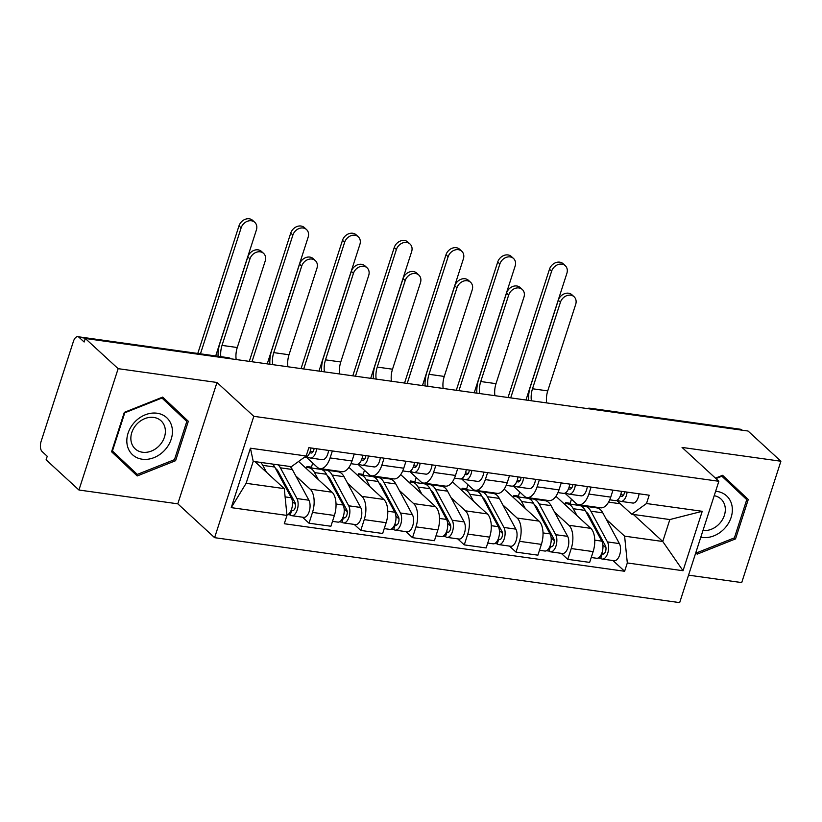 <?xml version="1.0" encoding="UTF-8"?>
<svg xmlns="http://www.w3.org/2000/svg" width="822" height="822" viewBox="0 0 822 822"><rect width="100%" height="100%" fill="white"/><g stroke="black" fill="none" stroke-linecap="round" stroke-linejoin="round"><path stroke-width="1.23" d="M688.538 575.153L741.711 582.582L780.9 461.234L748.051 431.026L85.283 338.469L118.142 368.667L78.943 490.015L177.799 503.824L214.604 537.67L679.671 602.618L718.86 481.281L253.803 416.322L216.987 382.477L118.142 368.667M78.943 490.015L46.094 459.806L47.234 456.272L42.117 451.566A7.758 3.905 -82 0 1 41.1 441.455L73.435 341.336A7.758 3.905 -82 0 1 77.813 336.691L228.074 357.683A7.758 3.905 98 0 1 229.287 358.279L79.025 337.297A7.758 3.905 -82 0 0 77.813 336.691M780.9 461.234L682.054 447.425L718.86 481.281M591.902 409.222L591.521 408.873A7.758 3.905 98 0 0 590.309 408.267L740.571 429.259A7.758 3.905 98 0 1 741.783 429.865L591.521 408.873A7.758 6.329 132.6 0 0 589.58 408.894M79.025 337.297L84.142 342.003L85.283 338.469M295.807 475.948L310.171 489.152A17.837 8.991 98 0 1 312.504 512.414L309.021 523.203L330.917 526.255L334.4 515.466A17.837 8.991 -82 0 0 332.057 492.214L298.602 461.45M320.046 468.612L341.931 471.674A17.837 8.991 -82 0 0 351.991 460.988L330.105 457.926A17.837 8.991 98 0 1 320.046 468.612A17.837 8.991 98 0 1 317.251 467.225L306.174 457.042M330.105 457.926L332.355 450.959M302.475 517.182L309.021 523.203M351.991 460.988L354.251 454.011M347.552 483.182L361.916 496.385A17.837 8.991 98 0 1 364.249 519.638L360.766 530.426L382.662 533.488L386.145 522.7A17.837 8.991 -82 0 0 383.812 499.437L348.939 467.389M333.804 470.533L334.605 471.273M384.1 458.183L381.85 465.16A17.837 8.991 98 0 1 371.791 475.835A17.837 8.991 98 0 1 368.996 474.448L357.919 464.266M311.374 467.245L312.73 463.063M354.22 524.415L360.766 530.426M371.791 475.835L393.687 478.897A17.837 8.991 -82 0 0 403.746 468.211L405.996 461.245M399.307 490.405L413.661 503.609A17.837 8.991 98 0 1 416.004 526.861L412.51 537.66L434.406 540.712L437.89 529.923A17.837 8.991 -82 0 0 435.557 506.671L400.694 474.613M385.549 477.757L386.35 478.496M435.845 465.416L433.595 472.383A17.837 8.991 98 0 1 423.536 483.069A17.837 8.991 98 0 1 420.751 481.671L409.675 471.489M363.118 474.479L364.475 470.287M405.965 531.639L412.51 537.66M423.536 483.069L445.432 486.121A17.837 8.991 -82 0 0 455.491 475.445L457.741 468.468M451.052 497.639L465.406 510.832A17.837 8.991 98 0 1 467.749 534.095L464.266 544.883L486.151 547.945L489.645 537.146A17.837 8.991 -82 0 0 487.302 513.894L452.439 481.836M437.294 484.99L438.095 485.73M487.6 472.64L485.34 479.606A17.837 8.991 98 0 1 475.28 490.292A17.837 8.991 98 0 1 472.496 488.905L461.419 478.723M414.863 481.702L416.22 477.51M457.72 538.862L464.266 544.883M475.28 490.292L497.176 493.354A17.837 8.991 -82 0 0 507.236 482.668L509.486 475.702M502.797 504.862L517.161 518.066A17.837 8.991 98 0 1 519.494 541.318L516.01 552.107L537.907 555.169L541.39 544.38A17.837 8.991 -82 0 0 539.047 521.117L504.184 489.069M489.039 492.214L489.85 492.953M539.345 479.863L537.095 486.84A17.837 8.991 98 0 1 527.025 497.526A17.837 8.991 98 0 1 524.241 496.128L513.164 485.946M466.619 488.936L467.965 484.744M509.465 546.096L516.01 552.107M527.025 497.526L548.921 500.577A17.837 8.991 -82 0 0 558.981 489.891L561.241 482.925M554.542 512.085L568.906 525.289A17.837 8.991 98 0 1 571.239 548.551L567.755 559.34L589.651 562.392L593.135 551.603A17.837 8.991 -82 0 0 590.792 528.351L555.929 496.293M540.794 499.447L541.595 500.177M591.09 487.097L588.84 494.063A17.837 8.991 98 0 1 578.78 504.749A17.837 8.991 98 0 1 575.986 503.362L564.909 493.169M518.363 496.159L519.72 491.967M561.21 553.319L567.755 559.34M578.78 504.749L600.666 507.811A17.837 8.991 -82 0 0 610.736 497.125L612.986 490.148M284.278 488.628L286.97 515.425L231.239 507.636L250.443 448.206L306.164 455.984L291.358 466.691L253.217 461.368L246.127 483.305L284.278 488.628L254.882 461.594M633.361 514.459L662.758 541.493L669.848 519.555L631.697 514.223L646.503 503.526L649.185 495.204L308.856 447.671L306.164 455.984M646.503 503.526L702.235 511.305L683.031 570.735L627.309 562.957L624.617 536.16L662.758 541.493L683.031 570.735M286.97 515.425L284.289 523.737L624.617 571.269L627.309 562.957M214.604 537.67L253.803 416.322M177.799 503.824L216.987 382.477M188.33 421.285L162.684 397.098L124.317 412.346L111.576 451.761L137.223 475.948L175.6 460.7L188.33 421.285L162.571 397.149M695.751 552.826L697.159 554.151L735.536 538.903L748.267 499.488L722.62 475.301L715.459 478.147M592.539 506.671L593.34 507.41M606.297 519.319L624.617 536.16M608.557 502.129L620.322 503.763M631.697 514.223L616.664 500.403M612.955 560.553L624.617 571.269M570.108 503.383L571.465 499.201M231.239 507.636L246.127 483.305M250.443 448.206L253.217 461.368M669.848 519.555L702.235 511.305M130.41 469.516L131.499 469.085M181.046 416.014L181.395 414.905M174.47 459.652L137.284 474.417L112.439 450.99L124.78 412.788L161.965 398.023L186.81 421.45L174.47 459.652L175.6 460.7M740.971 494.217L741.331 493.108L722.497 475.352M741.331 493.108L748.267 499.488M715.941 478.589L721.891 476.226L746.746 499.653L734.406 537.855L735.536 538.903M218.087 356.286A19.584 9.864 98 0 1 219.864 343.421L247.802 256.926A8.919 7.275 -47.4 0 1 261.468 251.419L263.615 253.392A8.919 7.275 132.6 0 0 249.95 258.899L222.012 345.394A14.539 7.326 -82 0 0 220.82 356.666M222.012 345.394L237.27 347.521L265.208 261.026A8.919 7.275 132.6 0 0 263.615 253.392M309.771 452.665L310.942 452.994A4.655 2.343 -82 0 0 311.096 453.035A4.655 2.343 -82 0 0 314.107 448.411M312.956 451.874L310.326 451.124M306.421 456.929L310.069 457.957A9.689 4.881 -82 0 0 310.397 458.018A9.689 4.881 -82 0 0 316.624 448.761M322.008 459.621A9.689 4.881 -82 0 0 322.337 459.693A9.689 4.881 -82 0 0 328.564 450.425M304.757 457.238L304.489 457.196A9.689 4.881 -82 0 0 304.757 457.238A9.689 4.881 -82 0 0 310.983 447.969M237.27 347.521A14.539 7.326 -82 0 0 236.171 359.533M197.783 353.45L238.986 225.875A8.919 7.275 -47.4 0 1 252.652 220.378L254.799 222.351A8.919 7.275 132.6 0 0 241.134 227.848L200.445 353.82M215.703 355.947L256.392 229.975A8.919 7.275 132.6 0 0 254.799 222.351M272.565 464.07A23.263 11.724 98 0 1 274.743 467.03L291.317 497.762A9.689 4.881 98 0 1 291.902 508.068A9.689 4.881 98 0 1 286.919 514.891M260.625 462.406A23.263 11.724 98 0 1 262.804 465.365L266.564 472.342M275.545 468.53A18.228 9.186 98 0 1 278.381 471.736L294.964 502.468A4.655 2.343 98 0 1 295.139 507.76A4.655 2.343 98 0 1 292.468 510.698A4.655 2.343 98 0 1 291.748 510.339L291.183 510.257M292.406 501.626L295.499 504.472M278.155 471.335L276.973 471.17M278.206 464.862A23.263 11.724 98 0 1 280.384 467.821L296.958 498.553A9.689 4.881 98 0 1 297.338 509.578A9.689 4.881 98 0 1 291.779 515.692A9.689 4.881 98 0 1 290.258 514.932L287.803 514.593M290.145 466.526A23.263 11.724 98 0 1 292.324 469.485L308.897 500.218A9.689 4.881 98 0 1 309.278 511.243A9.689 4.881 98 0 1 303.719 517.357L291.779 515.692M293.269 510.544L291.748 510.339L290.258 514.932M269.873 364.249A19.584 9.864 98 0 1 271.609 350.645L299.547 264.15A8.919 7.275 -47.4 0 1 313.213 258.653L315.36 260.625A8.919 7.275 132.6 0 0 301.695 266.123L273.757 352.617A14.539 7.326 -82 0 0 272.657 364.629M273.757 352.617L289.015 354.755L316.953 268.249A8.919 7.275 132.6 0 0 315.36 260.625M361.516 459.899L362.687 460.228A4.655 2.343 -82 0 0 362.841 460.258A4.655 2.343 -82 0 0 365.852 455.635M364.701 459.097L362.07 458.357M358.166 464.153L361.814 465.18A9.689 4.881 -82 0 0 362.142 465.252A9.689 4.881 -82 0 0 368.369 455.984M373.763 466.845A9.689 4.881 -82 0 0 374.092 466.917A9.689 4.881 -82 0 0 380.309 457.659M356.183 464.389A9.689 4.881 -82 0 0 356.512 464.461A9.689 4.881 -82 0 0 362.728 455.203M289.015 354.755A14.539 7.326 -82 0 0 287.916 366.766M321.618 371.472A19.584 9.864 98 0 1 323.354 357.878L351.292 271.373A8.919 7.275 -47.4 0 1 364.958 265.876L367.105 267.849A8.919 7.275 132.6 0 0 353.439 273.346L325.502 359.851A14.539 7.326 -82 0 0 324.402 371.863M325.502 359.851L340.76 361.978L368.698 275.483A8.919 7.275 132.6 0 0 367.105 267.849M413.271 467.122L414.432 467.451A4.655 2.343 -82 0 0 414.596 467.482A4.655 2.343 -82 0 0 417.597 462.858M416.446 466.321L413.815 465.581M409.911 471.376L413.569 472.414A9.689 4.881 -82 0 0 413.898 472.475A9.689 4.881 -82 0 0 420.114 463.218M425.508 474.078A9.689 4.881 -82 0 0 425.837 474.15A9.689 4.881 -82 0 0 432.053 464.882M407.928 471.623A9.689 4.881 -82 0 0 408.257 471.694A9.689 4.881 -82 0 0 414.473 462.426M340.76 361.978A14.539 7.326 -82 0 0 339.661 373.989M127.235 445.113A25.205 20.56 132.6 0 0 153.971 457.638A25.205 20.56 132.6 0 0 172.014 427.327A25.205 20.56 132.6 0 0 145.278 414.802A25.205 20.56 132.6 0 0 127.235 445.113M131.171 441.568A19.081 15.567 132.6 0 0 135.209 448.884A19.081 15.567 132.6 0 0 155.769 448.699A19.081 15.567 132.6 0 0 165.068 428.108A19.081 15.567 132.6 0 0 161.04 420.792A19.081 15.567 132.6 0 0 140.48 420.967A19.081 15.567 132.6 0 0 131.171 441.568M137.284 474.417L111.936 450.662M700.806 537.187A25.205 20.56 132.6 0 0 723.977 529.091A25.205 20.56 132.6 0 0 731.94 505.53A25.205 20.56 132.6 0 0 715.633 491.289M702.964 530.519A19.081 15.567 132.6 0 0 725.004 506.311A19.081 15.567 132.6 0 0 720.966 498.995A19.081 15.567 132.6 0 0 714.205 495.707M697.22 552.62L696.152 551.603L697.22 552.62L734.406 537.855M249.302 361.372L290.731 233.099A8.919 7.275 -47.4 0 1 304.397 227.602L306.544 229.574A8.919 7.275 132.6 0 0 292.879 235.071L251.974 361.742M267.232 363.879L308.137 237.209A8.919 7.275 132.6 0 0 306.544 229.574M312.37 468.17L311.24 467.122L306.925 466.526L306.555 467.687M305.64 467.923A23.263 11.724 98 0 1 308.548 467.636L320.488 469.3A23.263 11.724 98 0 1 326.488 474.263L343.062 504.996A9.689 4.881 98 0 1 343.442 516.021A9.689 4.881 98 0 1 337.883 522.124L332.489 521.374M308.548 467.636A23.263 11.724 98 0 1 314.549 472.588L318.309 479.565M327.3 475.763A18.228 9.186 98 0 1 330.125 478.969L346.709 509.702A4.655 2.343 98 0 1 346.894 514.993A4.655 2.343 98 0 1 344.223 517.922A4.655 2.343 98 0 1 343.493 517.562L342.928 517.48M344.151 508.859L347.244 511.695M329.899 478.568L328.718 478.404M323.21 470.379A23.263 11.724 98 0 1 326.128 470.092A23.263 11.724 98 0 1 332.129 475.044L348.703 505.787A9.689 4.881 98 0 1 349.083 516.802A9.689 4.881 98 0 1 343.524 522.915A9.689 4.881 98 0 1 342.003 522.165L339.548 521.816M326.128 470.092L338.068 471.756A23.263 11.724 98 0 1 344.069 476.719L360.642 507.451A9.689 4.881 98 0 1 361.022 518.477A9.689 4.881 98 0 1 355.464 524.58L343.524 522.915M306.925 466.526L308.086 467.584M345.014 517.778L343.493 517.562L342.003 522.165M301.058 368.595L342.486 240.332A8.919 7.275 -47.4 0 1 356.152 234.835L358.289 236.808A8.919 7.275 132.6 0 0 344.634 242.305L303.719 368.975M318.977 371.102L359.892 244.432A8.919 7.275 132.6 0 0 358.289 236.808M364.115 475.393L362.985 474.356L358.68 473.749L358.3 474.911M357.385 475.147A23.263 11.724 98 0 1 360.293 474.859L372.232 476.524A23.263 11.724 98 0 1 378.233 481.487L394.817 512.219A9.689 4.881 98 0 1 395.197 523.244A9.689 4.881 98 0 1 389.628 529.358L384.234 528.608M360.293 474.859A23.263 11.724 98 0 1 366.293 479.822L370.054 486.799M379.045 482.987A18.228 9.186 98 0 1 381.881 486.192L398.454 516.925A4.655 2.343 98 0 1 398.639 522.217A4.655 2.343 98 0 1 395.968 525.155A4.655 2.343 98 0 1 395.238 524.785L394.673 524.713M395.896 516.082L398.989 518.929M381.655 485.792L380.473 485.627M374.955 477.613A23.263 11.724 98 0 1 377.873 477.315A23.263 11.724 98 0 1 383.874 482.278L400.448 513.01A9.689 4.881 98 0 1 400.828 524.035A9.689 4.881 98 0 1 395.269 530.149A9.689 4.881 98 0 1 393.748 529.389L391.293 529.049M377.873 477.315L389.813 478.979A23.263 11.724 98 0 1 395.814 483.942L412.397 514.675A9.689 4.881 98 0 1 412.778 525.7A9.689 4.881 98 0 1 407.209 531.813L395.269 530.149M358.68 473.749L359.831 474.818M396.769 525.001L395.238 524.785L393.748 529.389M373.363 378.695A19.584 9.864 98 0 1 375.109 365.102L403.047 278.607A8.919 7.275 -47.4 0 1 416.713 273.099L418.86 275.072A8.919 7.275 132.6 0 0 405.195 280.579L377.257 367.074A14.539 7.326 -82 0 0 376.157 379.086M377.257 367.074L392.515 369.212L420.453 282.706A8.919 7.275 132.6 0 0 418.86 275.072M465.016 474.356L466.177 474.684A4.655 2.343 -82 0 0 466.341 474.715A4.655 2.343 -82 0 0 469.341 470.092M468.201 473.554L465.56 472.814M461.666 478.61L465.314 479.637A9.689 4.881 -82 0 0 465.642 479.709A9.689 4.881 -82 0 0 471.859 470.441M477.253 481.302A9.689 4.881 -82 0 0 477.582 481.373A9.689 4.881 -82 0 0 483.809 472.105M459.673 478.846A9.689 4.881 -82 0 0 460.001 478.918A9.689 4.881 -82 0 0 466.228 469.65M392.515 369.212A14.539 7.326 -82 0 0 391.416 381.223M425.108 385.929A19.584 9.864 98 0 1 426.854 372.325L454.792 285.83A8.919 7.275 -47.4 0 1 468.458 280.333L470.605 282.306A8.919 7.275 132.6 0 0 456.94 287.803L429.002 374.308A14.539 7.326 -82 0 0 427.902 386.319M429.002 374.308L444.26 376.435L472.198 289.94A8.919 7.275 132.6 0 0 470.605 282.306M516.761 481.579L517.932 481.908A4.655 2.343 -82 0 0 518.086 481.939A4.655 2.343 -82 0 0 521.097 477.315M519.946 480.778L517.315 480.038M513.411 485.833L517.059 486.86A9.689 4.881 -82 0 0 517.387 486.932A9.689 4.881 -82 0 0 523.614 477.664M528.998 488.535A9.689 4.881 -82 0 0 529.327 488.597A9.689 4.881 -82 0 0 535.554 479.339M511.418 486.079A9.689 4.881 -82 0 0 511.746 486.141A9.689 4.881 -82 0 0 517.973 476.883M444.26 376.435A14.539 7.326 -82 0 0 443.161 388.446M476.863 393.152A19.584 9.864 98 0 1 478.599 379.558L506.537 293.053A8.919 7.275 -47.4 0 1 520.203 287.556L522.35 289.529A8.919 7.275 132.6 0 0 508.684 295.036L480.747 381.531A14.539 7.326 -82 0 0 479.647 393.543M480.747 381.531L496.005 383.658L523.943 297.163A8.919 7.275 132.6 0 0 522.35 289.529M568.505 488.802L569.677 489.131A4.655 2.343 -82 0 0 569.831 489.172A4.655 2.343 -82 0 0 572.842 484.548M571.691 488.011L569.06 487.261M565.156 493.066L568.803 494.094A9.689 4.881 -82 0 0 569.132 494.156A9.689 4.881 -82 0 0 575.359 484.898M580.753 495.758A9.689 4.881 -82 0 0 581.082 495.83A9.689 4.881 -82 0 0 587.298 486.562M563.173 493.303A9.689 4.881 -82 0 0 563.502 493.375A9.689 4.881 -82 0 0 569.718 484.107M496.005 383.658A14.539 7.326 -82 0 0 494.906 395.67M352.802 375.829L394.231 247.556A8.919 7.275 -47.4 0 1 407.897 242.058L410.044 244.031A8.919 7.275 132.6 0 0 396.379 249.528L355.464 376.199M370.722 378.326L411.637 251.666A8.919 7.275 132.6 0 0 410.044 244.031M415.87 482.627L414.73 481.579L410.425 480.983L410.044 482.144M409.14 482.38A23.263 11.724 98 0 1 412.038 482.082L423.977 483.757A23.263 11.724 98 0 1 429.978 488.71L446.562 519.453A9.689 4.881 98 0 1 446.942 530.467A9.689 4.881 98 0 1 441.373 536.581L435.989 535.831M412.038 482.082A23.263 11.724 98 0 1 418.038 487.045L421.809 494.022M430.79 490.21A18.228 9.186 98 0 1 433.626 493.416L450.199 524.159A4.655 2.343 98 0 1 450.384 529.45A4.655 2.343 98 0 1 447.713 532.379A4.655 2.343 98 0 1 446.983 532.019L446.418 531.937M447.641 523.316L450.733 526.152M433.4 493.015L432.218 492.851M426.7 484.836A23.263 11.724 98 0 1 429.618 484.538A23.263 11.724 98 0 1 435.619 489.501L452.203 520.234A9.689 4.881 98 0 1 452.583 531.259A9.689 4.881 98 0 1 447.014 537.372A9.689 4.881 98 0 1 445.503 536.612L443.037 536.273M429.618 484.538L441.558 486.213A23.263 11.724 98 0 1 447.558 491.166L464.142 521.908A9.689 4.881 98 0 1 464.522 532.923A9.689 4.881 98 0 1 458.953 539.037L447.014 537.372M410.425 480.983L411.575 482.041M448.514 532.224L446.983 532.019L445.503 536.612M404.547 383.052L445.976 254.789A8.919 7.275 -47.4 0 1 459.642 249.282L461.789 251.255A8.919 7.275 132.6 0 0 448.124 256.762L407.209 383.422M422.467 385.559L463.382 258.889A8.919 7.275 132.6 0 0 461.789 251.255M467.615 489.85L466.485 488.813L462.17 488.206L461.789 489.367M460.885 489.604A23.263 11.724 98 0 1 463.783 489.316L475.722 490.981A23.263 11.724 98 0 1 481.733 495.943L498.307 526.676A9.689 4.881 98 0 1 498.687 537.701A9.689 4.881 98 0 1 493.128 543.815L487.734 543.054M463.783 489.316A23.263 11.724 98 0 1 469.783 494.269L473.554 501.256M482.535 497.444A18.228 9.186 98 0 1 485.37 500.649L501.944 531.382A4.655 2.343 98 0 1 502.129 536.674A4.655 2.343 98 0 1 499.457 539.602A4.655 2.343 98 0 1 498.728 539.242L498.173 539.16M499.396 530.539L502.489 533.386M485.144 500.249L483.963 500.084M478.445 492.07A23.263 11.724 98 0 1 481.363 491.772A23.263 11.724 98 0 1 487.364 496.724L503.948 527.467A9.689 4.881 98 0 1 504.328 538.482A9.689 4.881 98 0 1 498.759 544.596A9.689 4.881 98 0 1 497.248 543.845L494.793 543.496M481.363 491.772L493.303 493.436A23.263 11.724 98 0 1 499.314 498.399L515.887 529.132A9.689 4.881 98 0 1 516.267 540.157A9.689 4.881 98 0 1 510.709 546.27L498.759 544.596M462.17 488.206L463.32 489.265M500.259 539.458L498.728 539.242L497.248 543.845M456.292 390.286L497.721 262.013A8.919 7.275 -47.4 0 1 511.387 256.515L513.534 258.488A8.919 7.275 132.6 0 0 499.868 263.985L458.953 390.656M474.212 392.782L515.127 266.112A8.919 7.275 132.6 0 0 513.534 258.488M519.36 497.074L518.23 496.036L513.914 495.43L513.545 496.601M512.63 496.837A23.263 11.724 98 0 1 515.528 496.539L527.477 498.214A23.263 11.724 98 0 1 533.478 503.167L550.052 533.899A9.689 4.881 98 0 1 550.432 544.924A9.689 4.881 98 0 1 544.873 551.038L539.479 550.288M515.528 496.539A23.263 11.724 98 0 1 521.538 501.502L525.299 508.479M534.29 504.667A18.228 9.186 98 0 1 537.115 507.873L553.699 538.605A4.655 2.343 98 0 1 553.874 543.897A4.655 2.343 98 0 1 551.213 546.836A4.655 2.343 98 0 1 550.483 546.476L549.918 546.394M551.141 537.763L554.234 540.609M536.889 507.472L535.708 507.308M530.2 499.293A23.263 11.724 98 0 1 533.108 498.995A23.263 11.724 98 0 1 539.119 503.958L555.693 534.69A9.689 4.881 98 0 1 556.073 545.716A9.689 4.881 98 0 1 550.514 551.829A9.689 4.881 98 0 1 548.993 551.069L546.538 550.73M533.108 498.995L545.058 500.67A23.263 11.724 98 0 1 551.059 505.622L567.632 536.355A9.689 4.881 98 0 1 568.012 547.38A9.689 4.881 98 0 1 562.454 553.494L550.514 551.829M513.914 495.43L515.075 496.498M552.004 546.681L550.483 546.476L548.993 551.069M528.608 400.386A19.584 9.864 98 0 1 530.344 386.782L558.282 300.287A8.919 7.275 -47.4 0 1 571.948 294.79L574.095 296.763A8.919 7.275 132.6 0 0 560.429 302.26L532.492 388.755A14.539 7.326 -82 0 0 531.392 400.766M532.492 388.755L547.75 390.892L575.688 304.387A8.919 7.275 132.6 0 0 574.095 296.763M620.261 496.036L621.422 496.365A4.655 2.343 -82 0 0 621.576 496.396A4.655 2.343 -82 0 0 624.586 491.772M623.436 495.234L620.805 494.495M616.901 500.29L620.559 501.317A9.689 4.881 -82 0 0 620.887 501.389A9.689 4.881 -82 0 0 627.104 492.121M632.498 502.982A9.689 4.881 -82 0 0 632.827 503.054A9.689 4.881 -82 0 0 639.043 493.796M614.918 500.526A9.689 4.881 -82 0 0 615.246 500.598A9.689 4.881 -82 0 0 621.463 491.34M547.75 390.892A14.539 7.326 -82 0 0 546.651 402.903M508.037 397.509L549.476 269.236A8.919 7.275 -47.4 0 1 563.142 263.739L565.279 265.712A8.919 7.275 132.6 0 0 551.613 271.209L510.709 397.879M525.967 400.016L566.872 273.346A8.919 7.275 132.6 0 0 565.279 265.712M571.105 504.307L569.975 503.259L565.659 502.663L565.289 503.824M564.375 504.061A23.263 11.724 98 0 1 567.283 503.773L579.222 505.438A23.263 11.724 98 0 1 585.223 510.4L601.796 541.133A9.689 4.881 98 0 1 602.187 552.158A9.689 4.881 98 0 1 596.618 558.261L591.224 557.511M567.283 503.773A23.263 11.724 98 0 1 573.283 508.726L577.044 515.702M586.035 511.901A18.228 9.186 98 0 1 588.86 515.106L605.444 545.839A4.655 2.343 98 0 1 605.629 551.13A4.655 2.343 98 0 1 602.958 554.059A4.655 2.343 98 0 1 602.228 553.699L601.663 553.617M602.886 544.996L605.978 547.832M588.644 514.706L587.453 514.541M581.945 506.516A23.263 11.724 98 0 1 584.863 506.229A23.263 11.724 98 0 1 590.864 511.181L607.437 541.914A9.689 4.881 98 0 1 607.818 552.939A9.689 4.881 98 0 1 602.259 559.052A9.689 4.881 98 0 1 600.738 558.302L598.282 557.953M584.863 506.229L596.803 507.893A23.263 11.724 98 0 1 602.803 512.856L619.387 543.589A9.689 4.881 98 0 1 619.767 554.614A9.689 4.881 98 0 1 614.198 560.717L602.259 559.052M565.659 502.663L566.82 503.722M603.759 553.915L602.228 553.699L600.738 558.302M590.792 528.351L568.906 525.289M539.047 521.117L517.161 518.066M487.302 513.894L465.406 510.832M435.557 506.671L413.661 503.609M383.812 499.437L361.916 496.385M332.057 492.214L310.171 489.152M558.981 489.891L537.095 486.84M507.236 482.668L485.34 479.606M455.491 475.445L433.595 472.383M403.746 468.211L381.85 465.16M610.736 497.125L588.84 494.063M541.39 544.38L519.494 541.318M489.645 537.146L467.749 534.095M437.89 529.923L416.004 526.861M386.145 522.7L364.249 519.638M334.4 515.466L312.504 512.414M593.135 551.603L571.239 548.551M231.054 358.824A7.758 6.329 132.6 0 0 229.287 358.279L229.667 358.628M249.95 258.899L247.802 256.926M241.134 227.848L238.986 225.875M274.743 467.03L262.804 465.365M291.317 497.762L285.111 496.899M292.324 469.485L280.384 467.821M308.897 500.218L296.958 498.553M301.695 266.123L299.547 264.15M353.439 273.346L351.292 271.373M292.879 235.071L290.731 233.099M326.488 474.263L314.549 472.588M343.062 504.996L336.023 504.009M344.069 476.719L332.129 475.044M360.642 507.451L348.703 505.787M344.634 242.305L342.486 240.332M378.233 481.487L366.293 479.822M394.817 512.219L387.768 511.243M395.814 483.942L383.874 482.278M412.397 514.675L400.448 513.01M405.195 280.579L403.047 278.607M456.94 287.803L454.792 285.83M508.684 295.036L506.537 293.053M396.379 249.528L394.231 247.556M429.978 488.71L418.038 487.045M446.562 519.453L439.523 518.466M447.558 491.166L435.619 489.501M464.142 521.908L452.203 520.234M448.124 256.762L445.976 254.789M481.733 495.943L469.783 494.269M498.307 526.676L491.268 525.69M499.314 498.399L487.364 496.724M515.887 529.132L503.948 527.467M499.868 263.985L497.721 262.013M533.478 503.167L521.538 501.502M550.052 533.899L543.013 532.923M551.059 505.622L539.119 503.958M567.632 536.355L555.693 534.69M560.429 302.26L558.282 300.287M551.613 271.209L549.476 269.236M585.223 510.4L573.283 508.726M601.796 541.133L594.758 540.146M602.803 512.856L590.864 511.181M619.387 543.589L607.437 541.914M590.309 408.267A7.758 7.758 0 0 0 586.97 408.534M231.218 358.844A7.758 7.758 0 0 0 228.074 357.683M310.397 458.018L322.337 459.693M362.142 465.252L374.092 466.917M350.973 463.69L356.512 464.461M413.898 472.475L425.837 474.15M402.718 470.914L408.257 471.694M465.642 479.709L477.582 481.373M454.474 478.147L460.001 478.918M517.387 486.932L529.327 488.597M506.218 485.37L511.746 486.141M569.132 494.156L581.082 495.83M557.963 492.604L563.502 493.375M620.887 501.389L632.827 503.054M609.708 499.827L615.246 500.598"/></g></svg>

